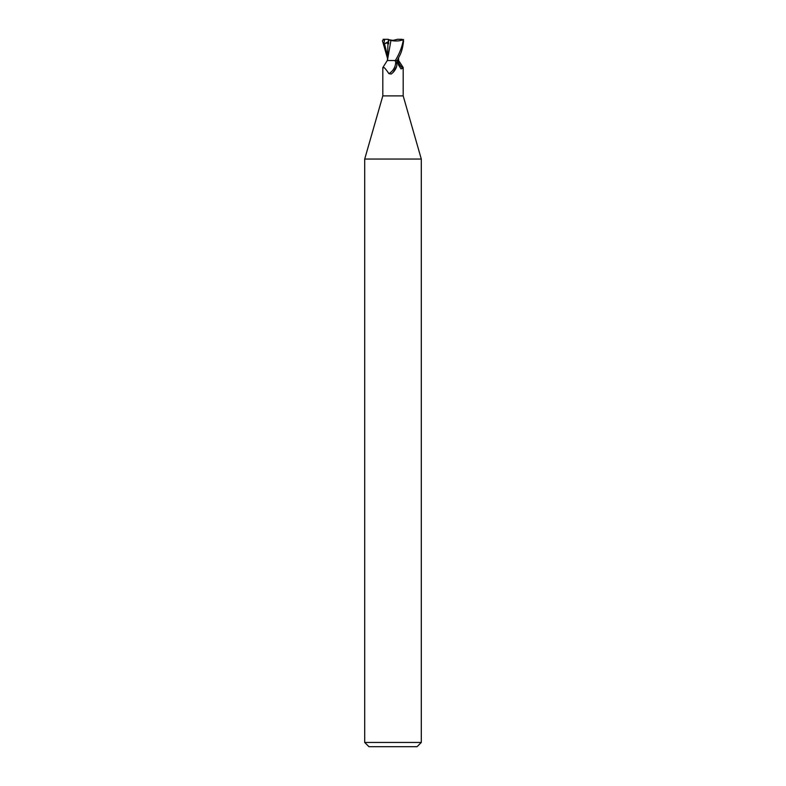 <?xml version="1.0" encoding="UTF-8"?>
<svg xmlns="http://www.w3.org/2000/svg" width="786" height="786" viewBox="0 0 786 786"><rect width="100%" height="100%" fill="white"/><g stroke="black" fill="none" stroke-linecap="round" stroke-linejoin="round"><path stroke-width="1.18" d="M390.269 60.522L395.348 60.522L387.282 60.522L382.811 67.586L382.811 95.892L364.704 159.047L421.296 159.047L421.296 742.456L364.704 742.456L368.948 746.7L417.052 746.7L421.296 742.456M382.811 95.892L403.189 95.892L421.296 159.047M398.168 58.862L397.991 60.404L398.531 60.404L397.971 60.522L398.541 60.522M398.59 57.997L398.6 60.522L403.08 67.35L402.913 68.284L401.027 68.873L398.581 65.051L397.117 60.522M394.444 60.522L395.663 61.328C396.773 62.232 397.127 63.872 396.704 66.26L393 72.538L391.231 74.041L388.893 73.638C384.993 67.832 383.057 66.053 383.087 68.284M396.517 66.839A11.505 8.784 -58.7 0 1 396.458 67.026A11.505 8.784 -58.7 0 1 393.295 72.224A11.505 8.784 -58.7 0 1 392.853 72.685M395.663 61.328A10.955 8.371 -58.7 0 1 388.893 73.638M383.096 39.3L384.747 39.3L383.725 44.085L384.492 43.77C386.624 42.866 387.773 42.866 387.94 43.78L388.569 43.908L388.598 39.939L389.227 39.781L393 40.381L397.549 39.3L402.078 39.3L403.208 40.715C401.96 47.268 399.337 53.87 395.348 60.522L397.971 60.522M397.913 60.522A11.544 8.813 58.7 0 0 402.913 68.284M390.917 40.518L387.419 60.522L387.94 43.78M389.227 39.781L388.225 39.3L388.579 43.083L388.589 40.715M383.725 44.085L388.589 41.57M398.531 60.404L397.991 60.404M397.343 60.522C399.553 54.873 402.108 53.645 403.582 40.715L401.754 39.369M390.789 40.489C396.085 41.393 400.339 41.049 403.552 39.457M388.53 39.909L391.133 40.548M387.41 57.997L382.418 40.715L384.246 39.369M384.747 39.3L388.225 39.32M384.246 39.3L384.256 40.135M384.482 43.761L387.419 55.433M403.189 67.586L403.189 95.892M392.568 72.941L393.295 72.224M364.704 159.047L364.704 742.456M387.508 59.186L387.429 60.404"/></g></svg>
